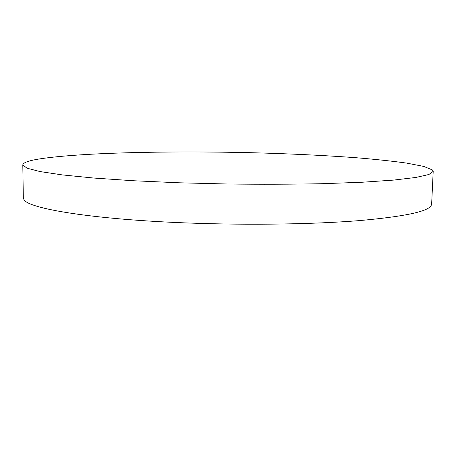 <?xml version="1.0" encoding="UTF-8"?>
<svg xmlns="http://www.w3.org/2000/svg" width="456" height="456" viewBox="0 0 456 456"><rect width="100%" height="100%" fill="white"/><g stroke="black" fill="none" stroke-linecap="round" stroke-linejoin="round"><path stroke-width="0.68" d="M36.429 159.44C75.354 152.703 167.238 150.679 251.547 152.714C288.391 153.683 322.648 155.308 354.306 157.582C374.313 159.201 391.744 161.042 406.598 163.094L423.709 166.406L432.459 169.968L433.2 171.388L428.914 174.494L415.804 177.458L393.385 180.114L361.864 182.257L322.289 183.705C292.473 184.287 260.957 184.384 227.749 184.007L178.866 182.782L133.266 180.736L93.759 178.045L62.318 174.91L39.997 171.559L26.984 168.178L22.8 164.941C23.022 162.895 27.565 161.065 36.429 159.44M433.2 171.388L431.638 204.157L431.051 205.781C427.243 211.761 403.093 216.72 358.604 220.664C314.11 224.221 250.378 225.258 190.625 223.087C92.899 219.644 27.132 208.489 23.866 199.386L23.33 197.739L22.8 164.941"/></g></svg>
